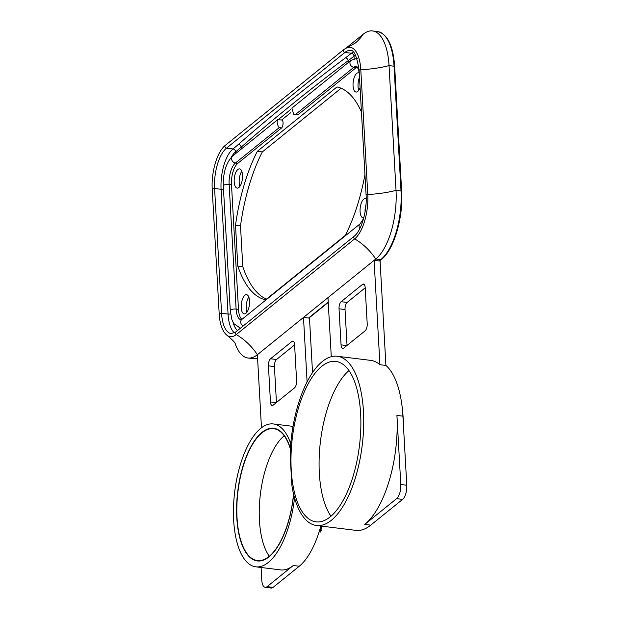 <?xml version="1.0" encoding="UTF-8"?>
<svg xmlns="http://www.w3.org/2000/svg" width="619" height="619" viewBox="0 0 619 619"><rect width="100%" height="100%" fill="white"/><g stroke="black" fill="none" stroke-linecap="round" stroke-linejoin="round"><path stroke-width="0.93" d="M241.928 319.365A16.612 6.941 97 0 1 238.47 309.361L231.491 184.594A16.612 6.941 97 0 1 237.758 163.362L281.498 128.009L279.417 127.468C278.48 127.305 277.699 125.525 277.088 122.121C277.281 119.738 277.668 118.902 278.256 119.606M281.614 120.016A4.155 1.733 97 0 1 281.792 120.024A4.155 1.733 97 0 1 283.069 123.514A4.155 1.733 97 0 1 281.498 128.009M290.636 112.766L281.637 120.001M298.141 114.554A4.155 1.733 97 0 1 297.414 114.809L293.754 114.36L298.141 114.554L356.142 67.672A16.612 6.941 97 0 1 357.279 66.953M366.2 198.892A9.687 4.047 -83 0 0 365.434 198.606A9.687 4.047 -83 0 0 360.088 211.582A9.687 4.047 -83 0 0 363.059 217.842A9.687 4.047 -83 0 0 363.786 217.772M242.516 175.146A9.687 4.047 -83 0 0 239.545 168.894A9.687 4.047 -83 0 0 234.199 181.87A9.687 4.047 -83 0 0 237.17 188.122A9.687 4.047 -83 0 0 242.516 175.146M359.275 73.174A9.687 4.047 -83 0 0 358.401 72.81A9.687 4.047 -83 0 0 353.054 85.793A9.687 4.047 -83 0 0 356.026 92.045A9.687 4.047 -83 0 0 360.088 87.689M361.45 111.969A121.804 50.897 -83 0 0 336.968 86.939L257.334 151.315A121.804 50.897 -83 0 0 235.506 225.27L237.781 266A121.804 50.897 -83 0 0 265.636 299.789L345.27 235.421A121.804 50.897 -83 0 0 364.955 174.69M249.55 300.942A9.687 4.047 -83 0 0 246.579 294.683A9.687 4.047 -83 0 0 241.232 307.666A9.687 4.047 -83 0 0 244.203 313.918A9.687 4.047 -83 0 0 249.55 300.942M248.823 297.074A9.687 4.047 -83 0 0 246.223 308.285A9.687 4.047 -83 0 0 246.958 312.146M365.961 204.757A9.687 4.047 -83 0 0 365.063 211.876M241.789 171.285A9.687 4.047 -83 0 0 239.189 182.489A9.687 4.047 -83 0 0 239.924 186.35M359.507 77.321A9.687 4.047 -83 0 0 358.045 86.412A9.687 4.047 -83 0 0 358.772 90.273M341.108 88.246L262.324 151.934A121.804 50.897 -83 0 0 240.497 225.889L242.78 266.611A121.804 50.897 -83 0 0 266.487 299.109M237.781 266L242.78 266.611M235.506 225.27L240.497 225.889M257.334 151.315L262.324 151.934M307.101 381.962L303.496 317.439L257.38 354.71L261.473 427.845M328.248 302.428L309.129 317.88A1.106 0.921 -129 0 1 308.486 318.05L303.496 317.439L327.977 297.646L331.281 356.714M345.982 48.15L363.191 34.238A53.706 22.439 97 0 1 372.576 30.95L377.575 31.569A53.706 22.439 97 0 1 394.04 66.225L401.011 190.985A53.706 22.439 97 0 1 380.755 259.64A1.106 0.921 -129 0 0 381.389 259.469L379.726 260.808A1.106 0.921 -129 0 1 379.083 260.978L374.093 260.367L327.977 297.646M312.533 372.684L309.454 317.617M276.438 402.489L274.426 366.587A5.54 2.314 97 0 1 276.515 359.515L294.598 344.899M261.079 567.476L261.791 580.165A11.072 4.627 -83 0 0 265.18 587.307L271.176 588.05A11.072 4.627 -83 0 0 273.111 587.369L299.256 566.238A71.974 30.076 -83 0 0 320.743 526.367A71.974 30.076 -83 0 0 320.835 526.042A164.252 164.252 0 0 1 320.743 526.367M316.41 525.492A85.26 35.631 -83 0 0 362.231 445.247A85.26 35.631 -83 0 0 337.34 356.258A85.26 35.631 -83 0 0 290.265 450.678A27.685 11.568 97 0 0 290.265 457.108L291.696 482.673A27.685 11.568 97 0 0 292.385 488.546A85.26 35.631 -83 0 0 316.41 525.492L355.848 530.367A85.26 35.631 -83 0 0 370.75 525.144L402.598 499.394A11.072 4.627 -83 0 0 406.776 485.242L402.915 416.161A85.26 35.631 -83 0 0 401.406 401.623A85.26 35.631 -83 0 0 385.916 365.442L380.051 260.545M347.035 345.417L345.031 309.515A5.54 2.314 97 0 1 347.12 302.443L365.195 287.827M270.526 358.772L291.92 341.479A5.54 2.314 97 0 1 292.888 341.139A5.54 2.314 97 0 1 294.59 344.713L296.602 380.801A5.54 2.314 97 0 1 294.512 387.873L273.126 405.174A5.54 2.314 97 0 1 272.151 405.507A5.54 2.314 97 0 1 270.457 401.94L268.437 365.852A5.54 2.314 97 0 1 270.526 358.772L276.515 359.515M290.752 443.73A71.974 30.076 -83 0 0 273.389 423.953A71.974 30.076 -83 0 0 234.709 491.695A71.974 30.076 -83 0 0 255.724 566.818L280.686 569.906A71.974 30.076 -83 0 0 293.267 565.495L267.122 586.634A11.072 4.627 -83 0 1 265.18 587.307M364.761 524.401A85.26 35.631 -83 0 0 396.926 415.419L400.787 484.499A11.072 4.627 -83 0 1 396.609 498.659L364.761 524.401L370.75 525.144M385.916 365.442L379.927 364.707A85.26 35.631 -83 0 0 370.781 360.39L337.34 356.258M379.927 364.707L374.093 260.367L375.756 259.021A55.362 46.162 51 0 0 354.672 238.857A1.664 1.385 -129 0 1 354.176 236.241L235.8 331.939A1.664 1.385 -129 0 0 236.288 334.554L354.672 238.857A34.726 14.508 97 0 0 367.771 194.474A1.664 0.596 176.8 0 0 366.1 195.163L359.121 70.404A1.664 0.596 176.8 0 1 360.792 69.707L367.771 194.474A55.362 19.978 -3.2 0 0 396.021 190.373A53.706 22.439 97 0 1 375.756 259.021L380.755 259.64L379.083 260.978M341.123 301.701L362.517 284.407A5.54 2.314 97 0 1 363.485 284.067A5.54 2.314 97 0 1 365.187 287.642L367.206 323.729A5.54 2.314 97 0 1 365.117 330.809L343.723 348.102A5.54 2.314 97 0 1 342.756 348.443A5.54 2.314 97 0 1 341.054 344.868L339.034 308.78A5.54 2.314 97 0 1 341.123 301.701L347.12 302.443M255.724 566.818A71.974 30.076 -83 0 0 294.551 497.893M321.385 526.104A165.838 51.021 -164.4 0 1 321.423 528.255A153.837 124.752 -32.6 0 1 320.967 529.647L319.837 529.508M319.791 529.671L321.276 529.856A165.838 51.021 -164.4 0 1 321.145 530.645A150.788 122.283 -32.6 0 1 320.688 532.046L319.118 531.853M320.255 528.108L321.423 528.255M319.551 530.452L321.145 530.645M290.365 448.899A66.434 27.762 -83 0 0 273.714 428.688A66.434 27.762 -83 0 0 262.1 432.758A66.434 27.762 -83 0 0 237.031 517.685A66.434 27.762 -83 0 0 257.403 560.559A66.434 27.762 -83 0 0 269.017 556.489A66.434 27.762 -83 0 0 293.553 494.063M269.311 556.249A66.434 27.762 97 0 1 260.406 493.985A66.434 27.762 97 0 1 284.206 435.768M235.305 343.855C235.181 342.671 232.489 339.877 227.219 335.49A34.726 14.508 97 0 0 236.288 334.554A55.362 46.162 51 0 1 257.38 354.71A53.706 22.439 97 0 1 247.995 358.006A53.706 22.439 97 0 1 235.15 343.568M372.576 30.95A53.706 22.439 97 0 1 389.042 65.606L396.021 190.373L401.011 190.985A1.106 0.402 176.8 0 1 401.646 191.31L394.667 66.55A1.106 0.402 176.8 0 0 394.04 66.225L389.042 65.606A55.362 19.978 -3.2 0 1 360.792 69.707A34.726 14.508 97 0 0 346.95 47.725L343.746 49.613A1.664 1.385 51 0 0 344.876 52.453A31.561 13.185 97 0 1 350.393 50.518C353.944 49.543 356.853 56.174 359.121 70.404M330.128 516.911A80.834 33.774 -83 0 0 360.761 429.431A80.834 33.774 -83 0 0 335.846 361.419A80.834 33.774 -83 0 0 321.718 366.371A80.834 33.774 -83 0 0 291.085 453.851A80.834 33.774 -83 0 0 316 521.863A80.834 33.774 -83 0 0 330.128 516.911M330.972 516.215A80.834 33.774 97 0 1 320.503 440.976A80.834 33.774 97 0 1 348.984 370.549M278.287 119.583L290.667 109.493M357.635 58.132L351.058 60.306L291.889 108.132L293.754 114.36M241.209 319.83A16.651 6.956 97 0 1 236.11 309.082L229.138 184.323A16.651 6.956 97 0 1 235.421 163.037A4.124 3.435 51 0 1 231.846 160.081A4.124 3.435 51 0 1 232.682 155.996L277.583 119.699L281.792 120.024M257.574 358.099A53.706 22.439 97 0 1 252.985 358.618L257.574 358.184M308.486 318.05L328.232 302.095M293.746 341.703L291.92 341.479M274.426 366.587L268.437 365.852M276.236 402.652L270.457 401.94M364.343 284.632L362.517 284.407M345.031 309.515L339.034 308.78M346.833 345.58L341.054 344.868M299.256 566.238L293.267 565.495M293.638 494.434A66.852 27.932 97 0 1 263.88 559.978A66.852 27.932 97 0 1 236.806 517.817A66.852 27.932 97 0 1 256.212 438.445A66.852 27.932 97 0 1 290.396 448.365M273.111 587.369L267.122 586.634M402.915 416.161L396.926 415.419M406.776 485.242L400.787 484.499M402.598 499.394L396.609 498.659M363.191 34.238A55.362 46.162 -129 0 1 355.12 43.168L346.95 47.725M212.224 189.159A1.664 0.596 -3.2 0 1 214.592 188.486A31.561 13.185 97 0 1 226.5 148.15A1.664 1.385 51 0 1 225.37 145.31C217.137 151.578 211.125 172.268 212.224 189.159L219.196 313.918A1.664 0.596 -3.2 0 1 221.571 313.253L214.592 188.486L221.084 189.29L228.055 314.057A31.561 13.185 -83 0 0 234.415 332.883M235.8 331.939L231.243 333.618A31.561 13.185 97 0 1 221.571 313.253L228.055 314.057A2.77 0.998 176.8 0 0 230.585 313.903M233.154 322.545A28.791 12.032 -83 0 0 237.518 330.554M353.294 52.004A31.561 13.185 -83 0 0 351.368 53.257L344.876 52.453L226.5 148.15L232.992 148.955A31.561 13.185 -83 0 0 221.084 189.29A2.77 0.998 176.8 0 0 223.49 189.166M355.569 55.099A28.791 12.032 -83 0 0 354.006 56.143A2.77 2.306 -129 0 0 351.368 53.257A410.915 148.266 -3.2 0 1 345.51 57.815A3881.037 1400.325 176.8 0 0 238.462 144.343A410.915 148.266 -3.2 0 1 232.992 148.955A2.77 2.306 -129 0 1 235.63 151.841A28.791 12.032 -83 0 0 231.173 157.419M345.51 57.815A2.77 2.267 -126.9 0 1 348.11 60.732A413.685 149.264 -3.2 0 0 354.006 56.143L354.138 58.55M348.211 62.604L348.11 60.732A3878.267 1399.327 176.8 0 0 241.139 147.206A413.685 149.264 -3.2 0 1 235.63 151.841L235.723 153.535M240.621 328.047A24.899 10.407 97 0 1 240.126 328L240.59 328.07M238.462 144.343A2.77 2.344 -131.2 0 1 241.139 147.206L241.248 149.071M295.534 114.438L353.797 67.339L356.142 67.672M351.058 60.306A4.124 3.435 51 0 0 350.222 64.384A4.124 3.435 51 0 0 353.797 67.339A16.651 6.956 97 0 1 356.699 66.318M237.758 163.362L235.421 163.037L279.417 127.468M238.47 309.361L236.11 309.082A4.124 1.486 -3.2 0 0 230.291 310.753L223.32 185.994A4.124 1.486 -3.2 0 1 229.138 184.323L231.491 184.594M359.786 228.666A4.124 3.435 -129 0 1 360.196 223.761L363.593 218.499M243.143 326.004A4.124 3.435 -129 0 1 241.82 319.45L360.196 223.761M377.575 31.569C387.455 33.937 393.158 45.597 394.667 66.55M381.389 259.469C393.885 250.03 403.402 217.578 401.646 191.31M293.027 426.383L273.389 423.953M247.995 358.006L252.985 358.618M403.495 426.553A175.2 175.2 0 0 0 401.406 401.623M219.196 313.918C219.853 324.635 222.531 331.823 227.219 335.49M225.37 145.31L343.746 49.613M354.176 236.241C361.086 231.274 367.284 211.087 366.1 195.163M356.761 66.326L358.347 69.15L359.283 73.235M241.271 319.837L241.82 319.45M230.291 310.753L231.893 319.636L233.796 323.613L240.126 328M232.682 155.996C226.105 162.72 222.987 172.716 223.32 185.994"/></g></svg>

